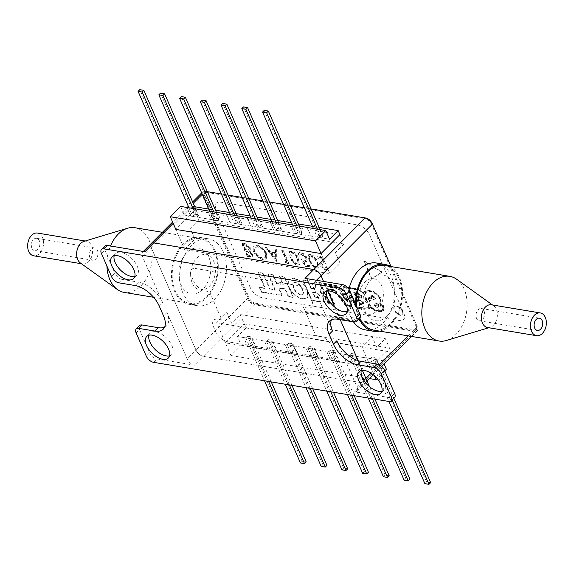 <?xml version="1.0" encoding="UTF-8"?>
<svg xmlns="http://www.w3.org/2000/svg" width="574" height="574" viewBox="0 0 574 574"><rect width="100%" height="100%" fill="white"/><g stroke="black" fill="none" stroke-linecap="round" stroke-linejoin="round"><path stroke-width="0.43" stroke-dasharray="2.87 2.15" d="M326.52 291.09A15.254 8.079 44.9 0 1 327.725 288.901A15.254 8.079 44.9 0 1 338.775 289.727A15.254 8.079 44.9 0 1 349.559 301.508A15.254 8.079 44.9 0 1 349.336 310.448A15.254 8.079 44.9 0 1 347.162 311.66M134.818 276.338A15.254 8.079 -135.1 0 0 136.999 275.125A15.254 8.079 -135.1 0 0 137.222 266.185A15.254 8.079 -135.1 0 0 126.438 254.404A15.254 8.079 -135.1 0 0 115.388 253.579A15.254 8.079 -135.1 0 0 114.183 255.767M169.552 355.837A15.254 8.079 -135.1 0 0 171.734 354.624A15.254 8.079 -135.1 0 0 171.949 345.684A15.254 8.079 -135.1 0 0 161.172 333.903A15.254 8.079 -135.1 0 0 150.115 333.078A15.254 8.079 -135.1 0 0 148.91 335.259M361.254 370.582A15.254 8.079 44.9 0 1 362.459 368.4A15.254 8.079 44.9 0 1 373.509 369.226A15.254 8.079 44.9 0 1 384.293 381.007A15.254 8.079 44.9 0 1 384.071 389.947A15.254 8.079 44.9 0 1 381.889 391.159M394.575 397.473A6.78 3.595 44.9 0 1 392.114 398.047L354.545 391.798A6.78 3.595 -135.1 0 0 357.006 391.224A6.78 3.595 -135.1 0 0 357.107 387.256L336.809 340.805M136.131 332.92L139.518 329.519L149.663 352.745A6.78 3.595 -135.1 0 0 156.903 358.922L194.471 365.172L203.275 356.346A6.78 3.595 44.9 0 1 196.028 350.169A6.78 3.595 -135.1 0 0 203.275 356.346L254.705 304.744A6.78 3.595 44.9 0 1 247.466 298.566L202.586 195.842A6.78 3.595 44.9 0 1 202.687 191.874A6.78 3.595 44.9 0 1 205.148 191.3L202.256 194.206M164.602 327.166A22.601 11.968 -135.1 0 0 166.618 325.788A22.601 11.968 -135.1 0 0 166.941 312.55L187.232 358.994A6.78 3.595 -135.1 0 0 194.471 365.172M337.663 319.23L341.049 315.829A22.601 11.968 -135.1 0 0 332.841 317.738A22.601 11.968 -135.1 0 0 331.478 319.761M359.841 317.974A6.78 3.595 44.9 0 1 357.38 318.548L354 321.942M341.049 315.829L357.38 318.548M332.518 330.983L312.227 284.532A6.78 3.595 -135.1 0 0 304.981 278.354M144.913 251.728A6.78 3.595 -135.1 0 0 142.452 252.302A6.78 3.595 -135.1 0 0 142.352 256.277L162.65 302.72A22.601 11.968 -135.1 0 0 138.506 282.143L135.127 285.536M142.352 256.277L151.156 247.444A6.78 3.595 44.9 0 1 151.249 243.476A6.78 3.595 -135.1 0 0 151.156 247.444L196.028 350.169L187.232 358.994M319.862 336.228A11.301 5.984 44.9 0 1 331.93 346.517L333.96 351.166A11.301 5.984 44.9 0 1 329.691 358.736L227.605 341.752A11.301 5.984 44.9 0 1 215.537 331.463L213.514 326.821A11.301 5.984 44.9 0 1 217.776 319.244L221.858 319.926L209.524 291.7L205.442 291.018A11.301 5.984 44.9 0 1 193.373 280.729L191.343 276.087A11.301 5.984 44.9 0 1 195.605 268.51L297.698 285.493A11.301 5.984 44.9 0 1 309.766 295.782L311.79 300.424A11.301 5.984 44.9 0 1 307.528 308.001L303.445 307.32L315.779 335.546L319.862 336.228M362.395 370.395L358.154 360.694L362.395 370.395M340.224 319.653L334.764 307.162L340.224 319.653M327.661 290.896L323.528 281.439L327.661 290.896M365.803 382.399A6.78 3.595 44.9 0 1 363.342 382.973L203.275 356.346L363.342 382.973A6.78 3.595 -135.1 0 0 365.523 382.636M104.884 246.052A6.78 3.595 -135.1 0 0 104.784 250.027L114.929 273.246L111.55 276.646M118.789 282.817L122.176 279.423A6.78 3.595 44.9 0 1 114.929 273.246M122.176 279.423L138.506 282.143M139.518 329.519A6.78 3.595 44.9 0 1 139.618 325.551M408.301 335.89L417.341 326.821A6.78 3.595 44.9 0 1 417.241 330.796A6.78 3.595 44.9 0 1 414.78 331.37L254.705 304.744M244.273 323.901L389.481 348.059L370.596 367.001L225.388 342.843L244.273 323.901M196.832 258.106A17.945 12.212 -80.6 0 1 213.772 261.507A17.945 12.212 -80.6 0 1 209.223 286.469A17.945 12.212 -80.6 0 1 192.283 283.068A17.945 12.212 -80.6 0 1 196.832 258.106M202.586 195.842L151.156 247.444L196.028 350.169L247.466 298.566M180.573 206.403L184.362 215.063L192.957 206.439L198.812 219.842L344.02 243.993L339.923 234.615L194.715 210.464L175.831 229.406L184.613 249.503L329.82 273.654L321.038 253.557M311.086 208.922L304.385 207.81M290.344 205.47L283.635 204.358M269.601 202.019L262.892 200.907M248.858 198.575L242.149 197.456M228.115 195.124L221.406 194.005M207.372 191.673L205.148 191.3M250.171 287.423L216.219 209.711A11.301 5.984 -135.1 0 1 220.481 202.134L357.688 224.958A11.301 5.984 -135.1 0 1 369.756 235.247L403.709 312.959A11.301 5.984 -135.1 0 1 399.447 320.536L262.239 297.712A11.301 5.984 -135.1 0 1 250.171 287.423M417.341 326.821L391.009 266.566M377.168 310.642A17.945 12.212 99.4 0 0 381.717 285.68A17.945 12.212 99.4 0 0 364.777 282.279A17.945 12.212 99.4 0 0 360.228 307.241A17.945 12.212 99.4 0 0 377.168 310.642M184.362 215.063L190.647 216.111L186.866 207.451M195.081 208.814L198.848 217.438L190.683 216.075L186.894 207.415M195.031 208.807L198.819 217.467L211.39 219.562L207.609 210.895M215.824 212.265L219.591 220.89L211.426 219.526L207.644 210.866M215.774 212.258L219.562 220.918L230.095 222.676L226.307 214.009M238.612 216.054L242.379 224.678L230.131 222.64L226.343 213.973M238.562 216.046L242.343 224.714L250.838 226.127L247.057 217.46M259.355 219.505L263.122 228.129L250.874 226.091L247.085 217.424M259.305 219.498L263.093 228.165L273.626 229.916L269.837 221.248M278.06 222.619L281.827 231.236L273.662 229.88L269.873 221.212M278.01 222.612L281.791 231.272L294.369 233.367L290.58 224.699M298.803 226.07L302.57 234.687L294.405 233.331L290.616 224.664M298.753 226.056L302.534 234.723L311.029 236.136L307.241 227.469M319.496 229.507L323.277 238.174L329.569 239.222M319.546 229.521L323.313 238.138L311.065 236.101L307.277 227.44M192.957 206.439L194.715 206.733M208.749 209.072L215.458 210.184M229.492 212.524L236.201 213.636M250.242 215.975L256.944 217.087M270.985 219.419L277.694 220.538M291.728 222.87L298.437 223.989M312.471 226.321L319.18 227.44M344.02 243.993L335.424 252.617L340.102 263.337L329.82 273.654M198.812 219.842L190.216 228.466L194.895 239.186L184.613 249.503M193.022 208.434L196.81 217.094L198.504 215.401L195.662 208.914M198.504 215.401L194.414 214.719L139.783 89.666M194.414 214.719L192.728 216.42L188.939 207.752M192.728 216.42L196.81 217.094M213.765 211.885L217.553 220.545L219.246 218.852L216.412 212.358M219.246 218.852L215.164 218.17L160.526 93.117M215.164 218.17L213.471 219.871L209.682 211.203M213.471 219.871L217.553 220.545M234.508 215.336L238.296 223.996L239.989 222.303L237.134 215.767M239.989 222.303L235.907 221.621L181.269 96.568M235.907 221.621L234.214 223.322L230.425 214.654M234.214 223.322L238.296 223.996M257.877 219.218L260.732 225.754L256.65 225.073L202.012 100.02M256.65 225.073L254.956 226.766L251.168 218.106M254.956 226.766L259.039 227.448L255.258 218.787M260.732 225.754L259.039 227.448M278.641 222.712L281.475 229.198L277.393 228.524L222.755 103.471M276.001 222.231L279.782 230.899L281.475 229.198M277.393 228.524L275.699 230.217L271.918 221.557M275.699 230.217L279.782 230.899M299.384 226.163L302.218 232.649L298.136 231.975L243.505 106.922M296.744 225.682L300.525 234.35L302.218 232.649M298.136 231.975L296.442 233.668L292.661 225.008M296.442 233.668L300.525 234.35M320.127 229.614L322.961 236.101L318.879 235.426L264.248 110.373M317.487 229.134L321.275 237.801L322.961 236.101M318.879 235.426L317.185 237.119L313.404 228.459M317.185 237.119L321.275 237.801M240.176 314.523L246.031 327.919L237.435 336.543L241.216 345.211L230.935 355.528L216.613 322.746L226.895 312.428L231.58 323.148L240.176 314.523L385.384 338.682L391.238 352.077L382.643 360.702L384.099 364.045M246.031 327.919L391.238 352.077M374.42 375.748L361.821 346.904L372.103 336.579L376.788 347.299L385.384 338.682M216.613 322.746L361.821 346.904M230.935 355.528L369.591 378.596M241.216 345.211L247.509 346.258L243.72 337.591L237.435 336.543M243.756 337.555L251.921 338.918L255.71 347.579L247.545 346.222L243.72 337.591M268.252 349.709L264.463 341.042L251.893 338.947L255.674 347.614L268.252 349.709L264.499 341.006L272.664 342.369L276.453 351.03L268.288 349.674M288.995 353.154L285.213 344.493L272.636 342.398L276.417 351.066L288.995 353.154L285.242 344.457L293.414 345.821L297.196 354.481L289.031 353.125M305.985 347.909L314.157 349.265L317.939 357.932L309.773 356.576L305.985 347.909L293.379 345.849L297.16 354.517L309.738 356.605L305.956 347.944M330.481 360.056L326.699 351.396L314.122 349.301L317.91 357.968L330.481 360.056L326.735 351.36L334.9 352.716L338.682 361.383L330.516 360.027M351.231 363.507L347.442 354.847L334.864 352.752L338.653 361.419L351.231 363.507L347.478 354.811L355.643 356.167L359.432 364.834L351.259 363.478M367.891 366.284L364.103 357.616L355.607 356.203L359.396 364.87L367.891 366.284L364.138 357.58L376.386 359.618L380.175 368.286L367.92 366.248M376.386 359.618L382.643 360.702M376.35 359.654L380.139 368.321L386.424 369.362M384.824 370.969L377.211 378.61M268.618 381.459L249.884 338.574L245.801 337.899L264.535 380.784M271.244 381.897L251.57 336.881L249.884 338.574M300.432 462.953L302.125 461.252L306.207 461.934M245.801 337.899L247.487 336.199L302.125 461.252M247.487 336.199L251.57 336.881M291.987 385.348L272.32 340.332L270.627 342.025L289.361 384.91M270.627 342.025L266.544 341.351L285.278 384.236M266.544 341.351L268.237 339.65L322.868 464.703L326.95 465.385M321.175 466.404L322.868 464.703M268.237 339.65L272.32 340.332M312.73 388.799L293.063 343.783L291.37 345.476L310.103 388.361M291.37 345.476L287.287 344.802L306.021 387.687M287.287 344.802L288.98 343.101L343.611 468.154L347.693 468.836M341.917 469.848L343.611 468.154M288.98 343.101L293.063 343.783M333.472 392.25L313.806 347.234L312.113 348.927L330.846 391.812M312.113 348.927L308.03 348.246L326.764 391.131M308.03 348.246L309.723 346.553L364.354 471.606L368.436 472.28M362.66 473.299L364.354 471.606M309.723 346.553L313.806 347.234M351.597 395.264L332.855 352.379L328.773 351.697L347.507 394.582M328.773 351.697L330.466 350.004L385.097 475.057L389.186 475.731M383.41 476.75L385.097 475.057M330.466 350.004L334.549 350.678L354.215 395.701M332.855 352.379L334.549 350.678M372.339 398.715L353.598 355.83L349.516 355.148L368.257 398.033M374.958 399.152L369.505 386.668M367.08 381.114L355.292 354.129L353.598 355.83M349.516 355.148L351.209 353.455L405.847 478.508L409.929 479.182M351.209 353.455L355.292 354.129M404.153 480.201L405.847 478.508M392.114 399.942L374.348 359.281L370.259 358.599L388.993 401.477M393.8 398.248L376.035 357.58L374.348 359.281M370.259 358.599L371.952 356.906L426.59 481.959L430.672 482.634M371.952 356.906L376.035 357.58M424.896 483.652L426.59 481.959M402.69 311.173A5.654 2.992 44.9 0 1 402.611 314.48A5.654 2.992 44.9 0 1 398.521 314.179A5.654 2.992 44.9 0 1 394.525 309.817A5.654 2.992 44.9 0 1 394.603 306.502A5.654 2.992 44.9 0 1 398.7 306.81A5.654 2.992 44.9 0 1 402.69 311.173M402.352 311.51A5.654 2.992 44.9 0 1 402.274 314.825A5.654 2.992 44.9 0 1 398.177 314.516A5.654 2.992 44.9 0 1 394.187 310.154A5.654 2.992 44.9 0 1 394.266 306.846A5.654 2.992 44.9 0 1 398.363 307.147A5.654 2.992 44.9 0 1 402.352 311.51M371.493 296.6L370.955 298.911L374.169 297.684L371.493 296.6L371.83 296.263L371.292 298.573L374.506 297.339L371.83 296.263M357.215 299.42L359.166 303.883L363.077 304.536L364.16 302.634L361.125 300.073L357.215 299.42L356.877 299.764L358.822 304.227L359.166 303.883M358.822 304.227L362.739 304.873L363.077 304.536M358.463 300.475L361.197 300.927L363.199 302.448L363.22 303.366L359.589 303.05L358.463 300.475L358.126 300.812L361.197 300.927M360.859 301.264L362.861 302.785L363.199 302.448M362.861 302.785L362.876 303.703L361.986 303.84L362.323 303.502M361.986 303.84L359.252 303.388L358.126 300.812M362.739 304.873L363.823 302.972L360.788 300.41L356.877 299.764M358.513 293.701L360.953 295.632L360.996 296.844L356.698 296.471L355.249 293.156L358.513 293.701L358.176 294.039L360.616 295.969L360.651 297.188L359.618 297.354L356.354 296.808L356.698 296.471M356.354 296.808L354.911 293.501L355.249 293.156M354.911 293.501L358.176 294.039M353.692 292.482L355.945 297.626L361.563 298.128L361.448 296.141L358.04 293.206L353.692 292.482L354.036 292.144L358.377 292.869L361.785 295.804L361.563 298.128M355.945 297.626L356.282 297.289L354.036 292.144M356.282 297.289L361.9 297.784M376.365 307.284L373.552 305.361L373.624 304.521L379.895 302.749L379.959 299.269C377.419 294.713 374.033 292.173 369.821 291.657L365.473 292.431L364.949 295.754C362.754 292.288 359.898 290.351 356.382 289.927L344.048 287.875L344.163 290.803L338.71 289.892L336.077 286.577L320.486 283.979L328.536 302.412L332.927 303.137L326.699 288.88L334.786 290.229L345.921 305.303L350.384 306.042L348.834 289.856L356.339 307.033L364.232 308.346L368.365 307.915L368.314 304.751L364.468 300.676L365.473 300.195L365.66 297.267L369.864 297.971L369.807 295.89L371.801 295.646L375.317 297.971L375.238 299.018L369.082 300.855L369.017 304.32C371.421 308.31 374.528 310.556 378.338 311.051L382.449 310.326L382.506 306.258L378.115 305.526C378.603 307.068 378.022 307.65 376.365 307.284L376.702 306.947L373.889 305.024L373.961 304.184L380.232 302.412L380.297 298.925C377.757 294.369 374.377 291.836 370.158 291.319L365.817 292.087L365.286 295.409C363.091 291.951 360.235 290.014 356.719 289.59L344.386 287.538L344.5 290.458L339.047 289.554L336.414 286.232L320.823 283.642L328.873 302.067L333.264 302.799L327.037 288.543L335.123 289.884L346.258 304.959L350.728 305.705L349.171 289.511L356.676 306.695L364.569 308.008L368.702 307.571L368.651 304.414L364.813 300.338L365.81 299.85L365.997 296.93L370.201 297.633L370.144 295.553L372.139 295.301L375.654 297.633L375.575 298.681L369.419 300.518L369.362 303.983C371.758 307.973 374.865 310.211 378.675 310.713L382.786 309.982L382.844 305.913L378.453 305.189C378.94 306.724 378.359 307.312 376.702 306.947M345.656 293.522L340.633 292.683L340.296 293.027L345.318 293.859L345.656 293.522L346.746 300.539L346.409 300.884L345.318 293.859M340.296 293.027L345.72 300.769L346.065 300.424L340.633 292.683M344.838 294.297L345.512 298.53L342.248 293.866L344.838 294.297L344.5 294.634L345.175 298.875L345.512 298.53M345.175 298.875L341.91 294.204L342.248 293.866M341.91 294.204L344.5 294.634M345.72 300.769L346.409 300.884M346.065 300.424L346.746 300.539M370.481 298.702L366.944 297.884L366.506 300.69L368.271 302.52C367.525 300.324 368.264 299.054 370.481 298.702M366.607 298.222L366.169 301.034L367.934 302.857C367.188 300.661 367.927 299.391 370.144 299.047L366.607 298.222L366.944 297.884M314.954 296.758L312.945 292.159L317.042 292.84L320.349 295.617L318.843 297.404L314.954 296.758L314.617 297.102L312.608 292.496L312.945 292.159M312.608 292.496L316.704 293.178L320.005 295.954L318.843 297.404M318.505 297.748L314.617 297.102M374.822 305.138L376.501 305.777L377.52 305.095L377.226 304.335L374.822 305.138M376.888 304.672L374.485 305.483L376.164 306.121L377.175 305.433L377.226 304.335M338.71 288.894L339.055 288.557L336.629 285.364L336.285 285.701L338.71 288.894L343.238 289.648L342.987 286.813L356.928 289.138L363.859 293.285L364.461 291.484L369.728 290.738C374.772 291.893 378.417 294.649 380.662 299.011L380.813 303.467L377.864 304.543L383.016 305.418L383.461 311.216L378.625 311.861C374.348 310.706 371.4 309.013 369.785 306.789L369.276 308.891L364.146 309.271L355.909 307.901L350.348 295.18L351.597 307.183L345.835 306.222L334.455 290.839L327.984 289.762L334.333 304.313L334.678 303.976L328.335 302.921L319.818 283.448L319.481 283.793L320.586 287.359L320.923 287.022L319.818 283.448M334.333 304.313L327.991 303.259L328.335 302.921M327.984 289.762L328.321 289.425L334.678 303.976M334.455 290.839L334.793 290.501L328.321 289.425M345.835 306.222L346.172 305.885L334.793 290.501M351.597 307.183L351.934 306.846L346.172 305.885M350.348 295.18L350.685 294.842L351.934 306.846M355.909 307.901L356.246 307.564L350.685 294.842M369.785 306.789L369.613 308.547L364.483 308.934L356.246 307.564M383.016 305.418L383.353 305.081L383.798 310.871L378.962 311.517C374.686 310.369 371.737 308.676 370.122 306.451M380.662 299.011L381 298.674L381.15 303.129L378.201 304.206L383.353 305.081M363.859 293.285L364.806 291.14L370.065 290.394C375.109 291.549 378.754 294.311 381 298.674M342.987 286.813L343.331 286.476L357.272 288.794L364.196 292.948M343.238 289.648L343.331 286.476M339.055 288.557L343.575 289.31M336.629 285.364L314.868 281.741L316.166 288.406L314.839 288.636L311.137 288.019L307.886 280.578L303.007 279.768L311.926 300.188L321.483 301.781L325.53 301.099L325.537 297.124L320.357 291.513L321.146 291.104L320.923 287.022M336.285 285.701L314.53 282.085L314.868 281.741M314.53 282.085L315.406 285.249L315.743 284.912M315.406 285.249L315.829 288.744L314.502 288.973L310.799 288.356L311.137 288.019M310.799 288.356L307.549 280.923L307.886 280.578M307.549 280.923L302.663 280.112L303.007 279.768M302.663 280.112L311.589 300.525L311.926 300.188M311.589 300.525L321.146 302.118L325.193 301.443L325.537 297.124M325.193 297.461L320.019 291.85L320.335 291.456M319.991 291.793L320.809 291.441L320.586 287.359M327.991 303.259L319.481 283.793M283.319 284.295L276.883 283.219L273.21 274.817L268.331 273.999L275.255 289.848L270.189 289.002L263.265 273.159L258.379 272.349L265.303 288.191L259.713 287.258L261.708 291.836L282.135 295.23L278.885 287.796L285.314 288.866L288.564 296.306L293.45 297.117L284.525 276.697L279.646 275.886L283.319 284.295L282.982 284.632L276.546 283.563L276.883 283.219M276.546 283.563L272.872 275.154L273.21 274.817M272.872 275.154L267.993 274.343L268.331 273.999M267.993 274.343L274.91 290.186L275.255 289.848M274.91 290.186L269.845 289.339L262.928 273.497L258.042 272.686L264.966 288.528L259.369 287.603L261.371 292.173L281.798 295.574L278.548 288.134L284.977 289.21L288.227 296.643L293.113 297.454L284.187 277.034L279.308 276.223L282.982 284.632M293.852 287.732L293.486 282.81L295.56 282.394C298.81 283.405 301.149 285.665 302.57 289.181C304.234 292.74 303.668 294.519 300.862 294.519C297.612 293.515 295.273 291.248 293.852 287.732L293.515 288.076L293.149 283.147L295.223 282.738C298.473 283.743 300.812 286.01 302.233 289.526L302.57 289.181M302.233 289.526C303.897 293.077 303.33 294.857 300.525 294.864L300.862 294.519M300.525 294.864C297.275 293.852 294.936 291.592 293.515 288.076M307.104 290.308C304.105 284.015 299.549 280.105 293.436 278.577L288.65 279.531L288.686 287.265C291.671 293.551 296.22 297.454 302.319 298.989L307.133 298.035L307.449 289.97C304.442 283.678 299.886 279.768 293.773 278.232L288.987 279.194L289.023 286.928C292.008 293.206 296.557 297.117 302.656 298.645L307.47 297.698L307.449 289.97M381.732 272.356L371.486 278.935L363.679 261.07L381.732 272.356L382.069 272.011L371.823 278.591L364.024 260.732L382.069 272.011M310.964 255.452L314.595 258.192L316.532 261.636C318.104 264.636 317.896 266.358 315.915 266.788C313.203 265.59 311.366 263.531 310.405 260.618C308.769 257.59 308.956 255.868 310.964 255.452L310.627 255.796L314.258 258.53L314.595 258.192M314.258 258.53L316.195 261.974C317.766 264.98 317.558 266.695 315.578 267.132L315.915 266.788M315.578 267.132C312.859 265.927 311.022 263.868 310.068 260.955L310.405 260.618M310.068 260.955C308.432 257.934 308.618 256.212 310.627 255.796M309.989 254.411L308.173 254.827L308.963 260.768C310.269 264.514 312.658 267.089 316.138 268.496L317.989 268.072L317.293 262.153C315.93 258.386 313.49 255.81 309.989 254.411L308.518 254.49L309.307 260.431C310.606 264.176 312.995 266.752 316.482 268.158L318.333 267.735L317.63 261.816C316.267 258.049 313.834 255.466 310.326 254.074M295.746 255.057L297.684 258.501L298.358 263.322L297.067 263.653C294.354 262.454 292.518 260.395 291.556 257.482L290.824 252.646L292.116 252.316L295.746 255.057L295.409 255.394L297.346 258.838L297.684 258.501M297.346 258.838L298.021 263.66L296.729 263.997C294.017 262.792 292.18 260.732 291.219 257.819L290.487 252.983L292.116 252.316M291.779 252.66L295.409 255.394M291.14 251.276L289.332 251.692L290.121 257.633C291.42 261.378 293.809 263.954 297.296 265.36L299.147 264.937L298.444 259.017C297.081 255.251 294.649 252.675 291.14 251.276L289.669 251.355L290.458 257.296C291.757 261.041 294.146 263.617 297.633 265.023L299.484 264.6L298.781 258.68C297.418 254.913 294.986 252.33 291.477 250.938M275.879 252.646L270.325 251.721L266.587 247.114L265.389 246.913L277.055 261.285L277.012 248.851L275.814 248.65L275.542 252.983L269.988 252.058L270.325 251.721M269.988 252.058L266.25 247.459L266.587 247.114M266.25 247.459L265.052 247.258L265.389 246.913M265.052 247.258L276.711 261.622L277.055 261.285M275.979 258.68L271.524 253.191L275.9 253.923L275.642 259.017L271.186 253.536L271.524 253.191M271.186 253.536L275.563 254.26L275.9 253.923M275.563 254.26L275.642 259.017M276.711 261.622L276.675 249.188L275.477 248.987L275.542 252.983M247.681 256.399L252.51 256.521L252.517 254.124L249.855 251.032L250.716 248.004L245.141 243.548L241.826 242.996L247.681 256.399L247.344 256.736L252.173 256.865L252.517 254.124M252.18 254.461L249.518 251.376L249.855 251.032M249.676 255.452L248.183 255.208L246.303 250.91L251.405 253.916C251.778 255.322 251.197 255.839 249.676 255.452M246.705 251.376L251.068 254.253C251.434 255.66 250.86 256.176 249.338 255.796L247.846 255.545L245.966 251.247L247.042 251.032M245.098 244.818L249.618 247.817L248.657 249.884L245.708 249.539L243.527 244.553L245.098 244.818L244.754 245.155L249.281 248.162L249.618 247.817M249.281 248.162L248.32 250.221L245.371 249.877L243.189 244.897L243.527 244.553M243.189 244.897L244.754 245.155M249.518 251.376L250.379 248.341L244.804 243.885L241.489 243.34L247.344 256.736M254.626 303.883L255.315 303.194A5.654 2.992 44.9 0 1 249.281 298.049L248.592 298.738A5.654 2.992 -135.1 0 0 254.626 303.883L414.069 330.409A5.654 2.992 -135.1 0 0 416.121 329.935A5.654 2.992 -135.1 0 0 416.2 326.62L371.335 223.932A5.654 2.992 -135.1 0 0 365.301 218.78L365.975 218.106M255.315 303.194L414.758 329.72L414.069 330.409M372.017 223.229A5.654 2.992 44.9 0 1 372.024 223.236L416.889 325.932A5.654 2.992 44.9 0 1 416.81 329.239A5.654 2.992 44.9 0 1 414.758 329.72M206.547 191.573L205.858 192.261A5.654 2.992 -135.1 0 0 203.806 192.735A5.654 2.992 -135.1 0 0 203.727 196.05L204.416 195.361A5.654 2.992 44.9 0 1 204.495 192.046A5.654 2.992 44.9 0 1 206.547 191.573L365.839 218.07M205.858 192.261L365.301 218.78M248.592 298.738L203.727 196.05M204.416 195.361L249.281 298.049M262.756 257.948C259.391 257.095 256.786 254.892 254.942 251.34L255.078 247.207L257.805 246.612C261.177 247.408 263.789 249.604 265.647 253.177L265.583 257.267L262.418 258.286C259.053 257.439 256.449 255.236 254.605 251.677L254.942 251.34M254.605 251.677L254.741 247.545L257.468 246.949C260.84 247.753 263.452 249.941 265.31 253.521L265.647 253.177M265.31 253.521L265.245 257.611L262.418 258.286M253.5 251.491C255.71 255.846 258.867 258.565 262.964 259.649L266.3 258.953L266.408 253.701C264.176 249.338 261.012 246.633 256.908 245.586L253.651 246.275L253.837 251.154C256.047 255.509 259.204 258.228 263.301 259.312L266.637 258.616L266.745 253.356C264.521 248.994 261.349 246.289 257.245 245.242L253.995 245.937L253.837 251.154M281.877 249.661L287.129 261.687L285.249 261.371L286.57 262.863L288.83 263.244L282.975 249.841L281.54 249.999L286.792 262.024L287.129 261.687M286.792 262.024L284.912 261.708L286.225 263.201L288.492 263.581L282.638 250.185L281.54 249.999M309.903 265.475L305.741 264.779L303.538 261.148L305.095 261.644L307.054 261.242L307.033 257.905C305.569 254.949 303.452 253.134 300.697 252.474C298.652 252.302 297.956 253.356 298.616 255.631L299.714 255.81L301.364 253.859L305.956 257.769C306.624 259.663 306.071 260.488 304.299 260.237L301.3 259.104L305.483 266.013L310.505 266.845L309.903 265.475L309.565 265.812L305.397 265.116L305.741 264.779M305.397 265.116L303.201 261.486L303.538 261.148M303.201 261.486L304.758 261.988L305.095 261.644M304.758 261.988L306.717 261.586L307.033 257.905M306.695 258.243C305.224 255.287 303.115 253.478 300.36 252.811L300.697 252.474M300.36 252.811C298.315 252.646 297.619 253.694 298.279 255.968L299.377 256.155L301.364 253.859M301.027 254.196L305.619 258.113L305.956 257.769M305.619 258.113C306.286 260 305.734 260.826 303.955 260.574L300.955 259.441L305.138 266.35L310.168 267.183L309.565 265.812M325.451 269.651L327.08 269.285L327.725 267.929L326.369 266.939L324.733 268.259L322.193 266.264L322.244 264.664L323.306 263.602L324.303 259.764L319.223 255.552L317.393 255.961L316.776 257.862L318.111 258.716L319.818 256.93L323.212 259.599L323.349 260.84L320.859 264.097L321.067 266.02L325.451 269.651L325.114 269.988L326.742 269.622L327.725 267.929M327.388 268.266L326.032 267.276L324.389 268.596L321.856 266.601L321.906 265.001L322.968 263.947L323.966 260.101L318.886 255.889L317.056 256.298L316.439 258.2L317.766 259.053L319.481 257.267L322.875 259.936L323.011 261.177L320.522 264.435L320.73 266.365L325.114 269.988M379.593 331.119A33.909 23.082 99.4 0 0 390.851 324.611A33.909 23.082 99.4 0 0 402.575 293.149A33.909 23.082 99.4 0 0 390.349 266.458M365.408 329.906A33.909 23.082 99.4 0 0 382.686 323.255A33.909 23.082 99.4 0 0 394.18 287.524A33.909 23.082 99.4 0 0 376.537 263.014M355.765 304.45A33.909 23.082 99.4 0 0 359.087 318.735M387.141 316.131A23.168 15.771 99.4 0 0 393.018 283.9A23.168 15.771 99.4 0 0 371.141 279.502A23.168 15.771 99.4 0 0 365.265 311.739A23.168 15.771 99.4 0 0 387.141 316.131M348.913 289.203A33.909 23.082 99.4 0 0 353.484 321.856M176.268 253.973A33.909 23.082 -80.6 0 1 200.419 237.478A33.909 23.082 -80.6 0 1 213.449 287.875A33.909 23.082 -80.6 0 1 189.291 304.371A33.909 23.082 -80.6 0 1 176.268 253.973M184.433 255.337A33.909 23.082 -80.6 0 1 208.592 238.841A33.909 23.082 -80.6 0 1 221.614 289.239A33.909 23.082 -80.6 0 1 197.463 305.734A33.909 23.082 -80.6 0 1 184.433 255.337M182.152 259.348A23.168 15.771 -80.6 0 1 204.609 251.053A23.168 15.771 -80.6 0 1 207.566 282.508A23.168 15.771 -80.6 0 1 185.108 290.803A23.168 15.771 -80.6 0 1 182.152 259.348M487.505 327.532A11.53 7.849 99.4 0 0 490.06 327.352A11.53 7.849 99.4 0 0 496.302 309.228A11.53 7.849 99.4 0 0 493.647 305.784A11.53 7.849 99.4 0 0 491.287 304.787M446.371 340.504A32.775 22.314 99.4 0 0 464.108 288.995A32.775 22.314 99.4 0 0 456.567 279.194M356.734 306.674A32.775 22.314 99.4 0 0 359.518 317.508A32.775 22.314 99.4 0 0 359.762 318.061M373.767 330.15A32.775 22.314 99.4 0 0 397.265 313.892A32.775 22.314 99.4 0 0 398.772 278.125A32.775 22.314 99.4 0 0 384.523 265.482M484.04 310.914A6.214 4.233 99.4 0 0 481.335 308.518A6.214 4.233 99.4 0 0 476.879 311.596A6.214 4.233 99.4 0 0 476.592 318.383A6.214 4.233 99.4 0 0 479.297 320.78A6.214 4.233 99.4 0 0 483.753 317.695A6.214 4.233 99.4 0 0 484.04 310.914M83.94 241.396A11.53 7.849 -80.6 0 1 86.495 241.216A11.53 7.849 -80.6 0 1 91.51 245.665A11.53 7.849 -80.6 0 1 90.979 258.243A11.53 7.849 -80.6 0 1 82.713 263.961A11.53 7.849 -80.6 0 1 80.353 262.964M37.497 233.066A11.53 7.849 -80.6 0 1 42.505 237.514A11.53 7.849 -80.6 0 1 41.974 250.092A11.53 7.849 -80.6 0 1 33.708 255.81M134.904 227.727A32.775 22.314 -80.6 0 1 149.147 240.37A32.775 22.314 -80.6 0 1 147.647 276.137A32.775 22.314 -80.6 0 1 124.142 292.388M214.482 251.24A32.775 22.314 -80.6 0 1 212.983 287.007A32.775 22.314 -80.6 0 1 189.477 303.259A32.775 22.314 -80.6 0 1 175.228 290.616A32.775 22.314 -80.6 0 1 176.735 254.849A32.775 22.314 -80.6 0 1 200.233 238.597A32.775 22.314 -80.6 0 1 214.482 251.24M31.879 248.169A6.214 4.233 -80.6 0 1 32.166 241.389A6.214 4.233 -80.6 0 1 36.621 238.303A6.214 4.233 -80.6 0 1 39.326 240.7A6.214 4.233 -80.6 0 1 39.039 247.487A6.214 4.233 -80.6 0 1 34.584 250.565A6.214 4.233 -80.6 0 1 31.879 248.169M89.96 257.834A6.214 4.233 -80.6 0 1 90.247 251.046A6.214 4.233 -80.6 0 1 94.703 247.968A6.214 4.233 -80.6 0 1 97.408 250.364A6.214 4.233 -80.6 0 1 97.121 257.145A6.214 4.233 -80.6 0 1 92.665 260.23A6.214 4.233 -80.6 0 1 89.96 257.834M106.9 266.013A32.775 22.314 -80.6 0 1 110.495 246.002M392.114 398.047L388.727 401.441M149.663 352.745L146.277 356.138M153.523 362.316L156.903 358.922M316.475 280.27L312.227 284.532M101.404 253.421L104.784 250.027M159.263 306.114L162.65 302.72M166.941 312.55L163.554 315.944M414.78 331.37L354.545 391.798M357.107 387.256L363.916 380.426M371.098 373.215L379.421 364.863M193.208 203.282L188.882 207.623M188.774 207.723L173.19 223.365M416.2 326.62L416.889 325.932M372.024 223.236L371.335 223.932M324.346 292.302L327.725 288.901M112.002 256.98L115.388 253.579M146.736 336.472L150.115 333.078M359.073 371.794L362.459 368.4M380.684 393.341L384.071 389.947M168.347 358.018L171.734 354.624M133.613 278.519L136.999 275.125M332.841 317.738L329.462 321.131M345.957 313.842L349.336 310.448M142.452 252.302L143.292 251.462M166.618 325.788L163.231 329.182M357.006 391.224L365.545 382.664M417.241 330.796L411.608 336.443M381.681 366.47L373.344 374.836M202.687 191.874L201.682 192.886M192.627 201.962L188.308 206.303M187.153 207.458L172.616 222.045M416.81 329.239L416.121 329.935M204.495 192.046L203.806 192.735M200.419 237.478L208.592 238.841M189.291 304.371L197.463 305.734M490.06 327.352L488.768 327.74M481.335 308.518L539.417 318.175M479.297 320.78L537.379 330.437M493.647 305.784L492.549 304.995M82.713 263.961L81.451 263.746M189.477 303.259L153.581 297.289M94.703 247.968L36.621 238.303M92.665 260.23L34.584 250.565M200.233 238.597L162.392 232.298M86.495 241.216L85.232 241.008"/><path stroke-width="0.86" d="M347.162 311.66A15.254 8.079 44.9 0 1 327.51 297.841A15.254 8.079 44.9 0 1 326.52 291.09M324.123 301.235A15.254 8.079 44.9 0 1 324.346 292.302A15.254 8.079 44.9 0 1 335.395 293.12A15.254 8.079 44.9 0 1 346.172 304.902A15.254 8.079 44.9 0 1 345.957 313.842A15.254 8.079 44.9 0 1 334.907 313.024A15.254 8.079 44.9 0 1 324.123 301.235M114.183 255.767A15.254 8.079 -135.1 0 0 115.166 262.519A15.254 8.079 -135.1 0 0 134.818 276.338M111.787 265.913A15.254 8.079 44.9 0 1 112.002 256.98A15.254 8.079 44.9 0 1 123.051 257.798A15.254 8.079 44.9 0 1 133.835 269.579A15.254 8.079 44.9 0 1 133.613 278.519A15.254 8.079 44.9 0 1 122.563 277.701A15.254 8.079 44.9 0 1 111.787 265.913M148.91 335.259A15.254 8.079 -135.1 0 0 149.9 342.018A15.254 8.079 -135.1 0 0 169.552 355.837M146.513 345.412A15.254 8.079 44.9 0 1 146.736 336.472A15.254 8.079 44.9 0 1 157.785 337.297A15.254 8.079 44.9 0 1 168.569 349.078A15.254 8.079 44.9 0 1 168.347 358.018A15.254 8.079 44.9 0 1 157.298 357.2A15.254 8.079 44.9 0 1 146.513 345.412M381.889 391.159A15.254 8.079 44.9 0 1 362.237 377.34A15.254 8.079 44.9 0 1 361.254 370.582M358.858 380.734A15.254 8.079 44.9 0 1 359.073 371.794A15.254 8.079 44.9 0 1 370.122 372.619A15.254 8.079 44.9 0 1 380.906 384.401A15.254 8.079 44.9 0 1 380.684 393.341A15.254 8.079 44.9 0 1 369.634 392.516A15.254 8.079 44.9 0 1 358.858 380.734M373.896 367.496L377.283 364.103A6.78 3.595 44.9 0 1 384.523 370.28L381.143 373.674A6.78 3.595 -135.1 0 0 373.896 367.496L357.566 364.784A22.601 11.968 44.9 0 1 333.429 344.199L329.132 334.377A22.601 11.968 44.9 0 1 329.462 321.131A22.601 11.968 44.9 0 1 337.663 319.23L354 321.942A6.78 3.595 -135.1 0 0 356.461 321.368A6.78 3.595 -135.1 0 0 356.554 317.4L359.941 314.007A6.78 3.595 44.9 0 1 359.841 317.974L356.461 321.368M394.668 393.506A6.78 3.595 44.9 0 1 394.575 397.473L391.188 400.867A6.78 3.595 -135.1 0 0 391.289 396.899L394.668 393.506L384.523 370.28M391.009 266.566L372.461 224.104A6.78 3.595 44.9 0 0 365.222 217.926L313.784 269.529L153.71 242.902A6.78 3.595 -135.1 0 0 151.249 243.476A6.78 3.595 44.9 0 1 153.71 242.902L313.784 269.529A6.78 3.595 44.9 0 1 321.024 275.707A6.78 3.595 -135.1 0 0 313.784 269.529L304.981 278.354L342.549 284.604A6.78 3.595 44.9 0 1 349.796 290.781L346.409 294.175A6.78 3.595 -135.1 0 0 339.169 288.005L103.959 248.872A6.78 3.595 -135.1 0 0 101.498 249.446A6.78 3.595 -135.1 0 0 101.404 253.421L111.55 276.646A6.78 3.595 -135.1 0 0 118.789 282.817L135.127 285.536A22.601 11.968 44.9 0 1 159.263 306.114L163.554 315.944A22.601 11.968 44.9 0 1 163.231 329.182A22.601 11.968 44.9 0 1 155.023 331.09L138.693 328.371A6.78 3.595 -135.1 0 0 136.232 328.945A6.78 3.595 -135.1 0 0 136.131 332.92L146.277 356.138A6.78 3.595 -135.1 0 0 153.523 362.316L388.727 401.441A6.78 3.595 -135.1 0 0 391.188 400.867M331.478 319.761A22.601 11.968 -135.1 0 0 332.518 330.983L329.132 334.377M346.409 294.175L356.554 317.4M349.796 290.781L359.941 314.007M363.916 380.426L365.903 378.424L362.395 370.395L365.903 378.424A6.78 3.595 44.9 0 1 365.803 382.399A6.78 3.595 -135.1 0 0 365.903 378.424L371.098 373.215M358.154 360.694L340.224 319.653L358.154 360.694M334.764 307.162L327.661 290.896L334.764 307.162M323.528 281.439L321.024 275.707L323.528 281.439M101.498 249.446L104.884 246.052A6.78 3.595 -135.1 0 1 107.345 245.478L144.913 251.728L173.19 223.365M155.023 331.09L158.41 327.697A22.601 11.968 -135.1 0 0 164.602 327.166M158.41 327.697L142.079 324.977L138.693 328.371M136.232 328.945L139.618 325.551A6.78 3.595 44.9 0 1 142.079 324.977M333.429 344.199L336.809 340.805A22.601 11.968 -135.1 0 0 360.953 361.383L357.566 364.784M377.283 364.103L360.953 361.383M381.143 373.674L391.289 396.899M195.081 208.814L180.573 206.403L170.291 216.721L175.831 229.406L321.038 253.557L339.923 234.615L338.165 230.597L329.569 239.222L325.781 230.554L319.546 229.521M365.222 217.926L311.086 208.922M304.385 207.81L290.344 205.47M283.635 204.358L269.601 202.019M262.892 200.907L248.858 198.575M242.149 197.456L228.115 195.124M221.406 194.005L207.372 191.673M195.067 208.771L215.824 212.265M215.81 212.222L238.612 216.054M238.597 216.011L259.355 219.505M259.34 219.462L278.06 222.619M278.038 222.576L298.803 226.07M298.781 226.027L319.531 229.478M170.291 216.721L315.492 240.879L325.781 230.554M194.715 206.733L208.749 209.072M215.458 210.184L229.492 212.524M236.201 213.636L250.242 215.975M256.944 217.087L270.985 219.419M277.694 220.538L291.728 222.87M298.437 223.989L312.471 226.321M319.18 227.44L338.165 230.597M321.038 253.557L315.492 240.879M188.939 207.752L138.09 91.366L139.783 89.666L143.866 90.348L142.173 92.041L193.022 208.434M143.866 90.348L195.662 208.914M138.09 91.366L142.173 92.041M209.682 211.203L158.833 94.818L160.526 93.117L164.609 93.799L162.916 95.492L213.765 211.885M164.609 93.799L216.412 212.358M158.833 94.818L162.916 95.492M230.425 214.654L179.576 98.269L181.269 96.568L185.352 97.25L183.658 98.943L234.508 215.336M185.352 97.25L237.134 215.767M179.576 98.269L183.658 98.943M251.168 218.106L200.319 101.72L202.012 100.02L206.095 100.701L257.877 219.218M200.319 101.72L204.409 102.394L255.258 218.787M206.095 100.701L204.409 102.394M271.918 221.557L221.069 105.164L222.755 103.471L226.845 104.152L278.641 222.712M226.845 104.152L225.152 105.846L276.001 222.231M221.069 105.164L225.152 105.846M292.661 225.008L241.812 108.615L243.505 106.922L247.588 107.596L299.384 226.163M247.588 107.596L245.894 109.297L296.744 225.682M241.812 108.615L245.894 109.297M313.404 228.459L262.555 112.066L264.248 110.373L268.331 111.047L320.127 229.614M268.331 111.047L266.637 112.748L317.487 229.134M262.555 112.066L266.637 112.748M369.591 378.596L376.142 379.687L374.42 375.748M384.099 364.045L386.424 369.362L384.824 370.969M377.211 378.61L376.142 379.687M264.535 380.784L300.432 462.953L304.514 463.627L268.618 381.459M304.514 463.627L306.207 461.934L271.244 381.897M285.278 384.236L321.175 466.404L325.257 467.078L326.95 465.385L291.987 385.348M325.257 467.078L289.361 384.91M306.021 387.687L341.917 469.848L346 470.529L347.693 468.836L312.73 388.799M346 470.529L310.103 388.361M326.764 391.131L362.66 473.299L366.75 473.981L368.436 472.28L333.472 392.25M366.75 473.981L330.846 391.812M347.507 394.582L383.41 476.75L387.493 477.432L351.597 395.264M387.493 477.432L389.186 475.731L354.215 395.701M368.257 398.033L404.153 480.201L408.236 480.883L372.339 398.715M408.236 480.883L409.929 479.182L374.958 399.152M369.505 386.668L367.08 381.114M388.993 401.477L424.896 483.652L428.979 484.334L392.114 399.942M428.979 484.334L430.672 482.634L393.8 398.248M365.839 218.07L365.99 218.091A5.654 2.992 44.9 0 1 372.017 223.229M390.349 266.458A33.909 23.082 99.4 0 0 384.709 264.37A33.909 23.082 99.4 0 0 367.432 271.021A33.909 23.082 99.4 0 0 355.765 304.45M384.709 264.37L376.537 263.014A33.909 23.082 99.4 0 0 359.267 269.658A33.909 23.082 99.4 0 0 348.913 289.203M359.087 318.735A33.909 23.082 99.4 0 0 373.581 331.263A33.909 23.082 99.4 0 0 379.593 331.119M353.484 321.856A33.909 23.082 99.4 0 0 365.408 329.906L373.581 331.263M540.292 312.938L491.287 304.787A11.53 7.849 99.4 0 0 483.021 310.505A11.53 7.849 99.4 0 0 482.49 323.083A11.53 7.849 99.4 0 0 487.505 327.532L536.503 335.682A11.53 7.849 99.4 0 0 544.769 329.964A11.53 7.849 99.4 0 0 545.3 317.386A11.53 7.849 99.4 0 0 540.292 312.938A11.53 7.849 99.4 0 0 532.026 318.656A11.53 7.849 99.4 0 0 531.495 331.234A11.53 7.849 99.4 0 0 536.503 335.682M492.549 304.995L456.567 279.194A32.775 22.314 99.4 0 0 449.858 276.352A32.775 22.314 99.4 0 0 426.353 292.611A32.775 22.314 99.4 0 0 424.853 328.378A32.775 22.314 99.4 0 0 439.096 341.013A32.775 22.314 99.4 0 0 446.371 340.504L488.768 327.74M359.762 318.061A32.775 22.314 99.4 0 0 373.767 330.15L439.096 341.013M542.121 320.572A6.214 4.233 99.4 0 0 539.417 318.175A6.214 4.233 99.4 0 0 534.961 321.261A6.214 4.233 99.4 0 0 534.674 328.041A6.214 4.233 99.4 0 0 537.379 330.437A6.214 4.233 99.4 0 0 541.834 327.359A6.214 4.233 99.4 0 0 542.121 320.572M449.858 276.352L384.523 265.482A32.775 22.314 99.4 0 0 356.734 306.674M153.581 297.289L124.142 292.388A32.775 22.314 -80.6 0 1 117.433 289.554L80.353 262.964A11.53 7.849 -80.6 0 1 77.698 259.513A11.53 7.849 -80.6 0 1 83.94 241.396L127.629 228.237A32.775 22.314 -80.6 0 1 134.904 227.727L162.392 232.298M81.451 263.746L33.708 255.81A11.53 7.849 -80.6 0 1 28.7 251.362A11.53 7.849 -80.6 0 1 29.231 238.784A11.53 7.849 -80.6 0 1 37.497 233.066L85.232 241.008M117.433 289.554A32.775 22.314 -80.6 0 1 109.892 279.753A32.775 22.314 -80.6 0 1 106.9 266.013M110.495 246.002A32.775 22.314 -80.6 0 1 127.629 228.237M339.169 288.005L342.549 284.604M372.461 224.104L316.475 280.27M107.345 245.478L103.959 248.872M379.421 364.863L408.301 335.89M202.256 194.206L193.208 203.282M143.292 251.462L172.616 222.045M411.608 336.443L381.681 366.47M373.344 374.836L365.803 382.399M201.682 192.886L192.627 201.962M188.308 206.303L187.153 207.458"/></g></svg>
